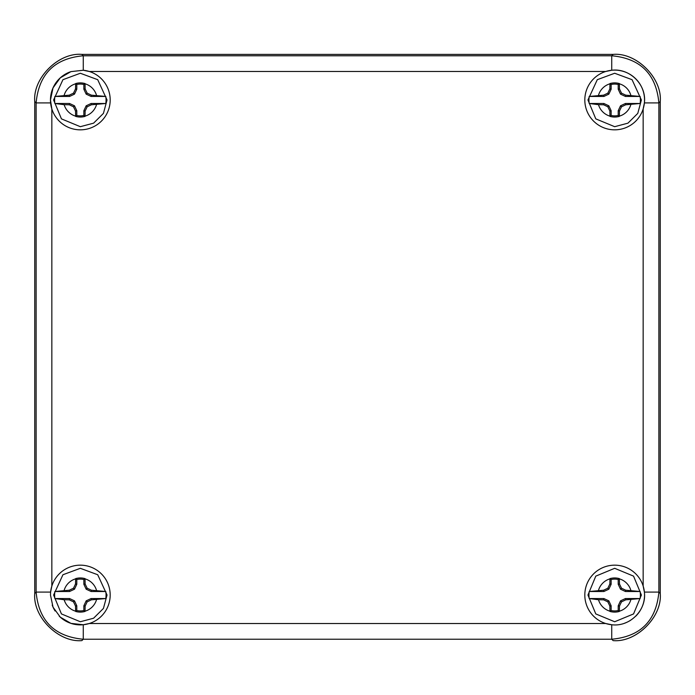 <?xml version="1.0" encoding="UTF-8"?>
<svg xmlns="http://www.w3.org/2000/svg" width="695" height="695" viewBox="0 0 695 695"><rect width="100%" height="100%" fill="white"/><g stroke="black" fill="none" stroke-linecap="round" stroke-linejoin="round"><path stroke-width="1.04" d="M81.871 640.608C58.545 642.71 32.648 616.812 34.75 593.487L34.75 101.513C32.648 78.188 58.545 52.29 81.871 54.392L613.129 54.392C636.455 52.29 662.352 78.188 660.25 101.513L660.25 593.487C662.352 616.812 636.455 642.71 613.129 640.608L613.112 640.608C636.438 642.71 662.361 616.786 660.25 593.461L660.25 101.54C662.361 78.214 636.438 52.29 613.112 54.392L81.888 54.392C58.562 52.29 32.639 78.214 34.75 101.54L34.75 593.461C32.639 616.786 58.562 642.71 81.888 640.608L83.27 639.226C54.505 636.568 38.79 620.852 36.123 592.088L50.613 592.088L51.838 586.076A29.859 29.859 0 0 1 101.444 573.914A29.859 29.859 0 0 1 89.281 623.511L83.27 624.744L70.96 623.38L60.283 617.16L53.029 607.143L50.466 595.024L50.613 592.088A29.859 29.859 0 0 1 51.838 586.076L51.838 108.924L50.466 99.976A29.859 29.859 0 0 0 101.444 121.086A29.859 29.859 0 0 0 83.27 70.256L89.281 71.489L605.719 71.489L611.73 70.256C629.74 67.875 646.776 84.851 644.387 102.912L643.162 108.924A29.859 29.859 0 0 1 584.816 99.976A29.859 29.859 0 0 1 635.786 78.856A29.859 29.859 0 0 1 643.162 108.924L643.162 586.076L644.387 592.088C646.767 610.088 629.792 627.125 611.73 624.744L605.719 623.511A29.859 29.859 0 0 1 610.141 565.513A29.859 29.859 0 0 1 635.803 616.135M59.223 616.152A29.859 29.859 0 0 0 89.281 623.511L605.719 623.511A29.859 29.859 0 0 0 611.73 624.744L611.73 639.226C640.495 636.568 656.21 620.852 658.877 592.088L658.877 102.912L644.387 102.912M624.744 623.137A29.859 29.859 0 0 0 630.652 620.253M52.221 605.102A29.859 29.859 0 0 0 55.096 611.001M70.256 71.863A29.859 29.859 0 0 0 50.466 99.976L53.02 87.883L60.265 77.857L70.951 71.62L83.27 70.256L83.27 55.774C54.505 58.432 38.79 74.148 36.123 102.912L36.123 592.088L34.75 593.461M611.73 70.256L611.73 55.774C640.495 58.432 656.21 74.148 658.877 102.912L660.25 101.54M598.499 104.676L589.195 103.494L603.903 103.494L608.837 105.805L607.847 106.795L603.625 104.78L598.499 104.676A16.845 16.845 0 0 0 609.967 116.143L609.871 111.026L607.847 106.795M589.195 96.449L603.625 95.163L603.903 96.449L589.195 96.449A25.715 25.715 0 0 0 589.195 103.494M619.48 88.917L618.202 89.203L618.202 84.469A15.898 15.898 0 0 0 611.148 84.469L611.148 89.203L609.871 88.917L609.975 83.556A17.071 17.071 0 0 1 619.367 83.556L619.48 88.917L621.495 93.147L625.726 95.163L640.147 96.449L625.439 96.449L620.505 94.138L621.495 93.147M640.147 103.494L625.726 104.78L625.439 103.494L640.147 103.494A25.715 25.715 0 0 0 640.147 96.449M609.871 111.026L611.148 110.74L611.148 115.474A15.898 15.898 0 0 0 618.202 115.474L618.202 110.74L619.48 111.026L619.367 116.386A17.071 17.071 0 0 1 609.975 116.386L609.967 116.143M611.148 115.474L609.975 116.386M618.202 115.474L619.367 116.386M625.726 104.78L621.495 106.795L619.48 111.026M618.202 84.469L619.367 83.556M611.148 84.469L609.975 83.556M603.625 95.163L607.847 93.147L609.871 88.917M603.903 103.494L603.625 104.78M608.837 105.805L611.148 110.74M618.202 110.74L620.505 105.805L621.495 106.795M620.505 105.805L625.439 103.494M625.439 96.449L625.726 95.163M620.505 94.138L618.202 89.203M611.148 89.203L608.837 94.138L607.847 93.147M608.837 94.138L603.903 96.449M598.499 599.733L589.195 598.551L603.903 598.551L608.837 600.862L607.847 601.853L603.625 599.837L598.499 599.733A16.845 16.845 0 0 0 609.967 611.2L609.871 606.083L607.847 601.853M589.195 591.506L603.625 590.22L603.903 591.506L589.195 591.506A25.715 25.715 0 0 0 589.195 598.551M619.48 583.974L618.202 584.26L618.202 579.526A15.898 15.898 0 0 0 611.148 579.526L611.148 584.26L609.871 583.974L609.975 578.614A17.071 17.071 0 0 1 619.367 578.614L619.48 583.974L621.495 588.205L625.726 590.22L640.147 591.506L625.439 591.506L620.505 589.195L621.495 588.205M640.147 598.551L625.726 599.837L625.439 598.551L640.147 598.551A25.715 25.715 0 0 0 640.147 591.506M609.871 606.083L611.148 605.797L611.148 610.531A15.898 15.898 0 0 0 618.202 610.531L618.202 605.797L619.48 606.083L619.367 611.444A17.071 17.071 0 0 1 609.975 611.444L609.967 611.2M611.148 610.531L609.975 611.444M618.202 610.531L619.367 611.444M625.726 599.837L621.495 601.853L619.48 606.083M618.202 579.526L619.367 578.614M611.148 579.526L609.975 578.614M603.625 590.22L607.847 588.205L609.871 583.974M603.903 598.551L603.625 599.837M608.837 600.862L611.148 605.797M618.202 605.797L620.505 600.862L621.495 601.853M620.505 600.862L625.439 598.551M625.439 591.506L625.726 590.22M620.505 589.195L618.202 584.26M611.148 584.26L608.837 589.195L607.847 588.205M608.837 589.195L603.903 591.506M64.157 104.676L54.853 103.494L69.561 103.494L74.495 105.805L73.505 106.795L69.274 104.78L64.157 104.676A16.845 16.845 0 0 0 75.625 116.143L75.52 111.026L73.505 106.795M54.853 96.449L69.274 95.163L69.561 96.449L54.853 96.449A25.715 25.715 0 0 0 54.853 103.494M85.129 88.917L83.852 89.203L83.852 84.469A15.898 15.898 0 0 0 76.798 84.469L76.798 89.203L75.52 88.917L75.633 83.556A17.071 17.071 0 0 1 85.025 83.556L85.129 88.917L87.153 93.147L91.375 95.163L105.805 96.449L91.097 96.449L86.163 94.138L87.153 93.147M105.805 103.494L91.375 104.78L91.097 103.494L105.805 103.494A25.715 25.715 0 0 0 105.805 96.449M75.52 111.026L76.798 110.74L76.798 115.474A15.898 15.898 0 0 0 83.852 115.474L83.852 110.74L85.129 111.026L85.025 116.386A17.071 17.071 0 0 1 75.633 116.386L75.625 116.143M76.798 115.474L75.633 116.386M83.852 115.474L85.025 116.386M91.375 104.78L87.153 106.795L85.129 111.026M83.852 84.469L85.025 83.556M76.798 84.469L75.633 83.556M69.274 95.163L73.505 93.147L75.52 88.917M69.561 103.494L69.274 104.78M74.495 105.805L76.798 110.74M83.852 110.74L86.163 105.805L87.153 106.795M86.163 105.805L91.097 103.494M91.097 96.449L91.375 95.163M86.163 94.138L83.852 89.203M76.798 89.203L74.495 94.138L73.505 93.147M74.495 94.138L69.561 96.449M64.157 599.733L54.853 598.551L69.561 598.551L74.495 600.862L73.505 601.853L69.274 599.837L64.157 599.733A16.845 16.845 0 0 0 75.625 611.2L75.52 606.083L73.505 601.853M54.853 591.506L69.274 590.22L69.561 591.506L54.853 591.506A25.715 25.715 0 0 0 54.853 598.551M85.129 583.974L83.852 584.26L83.852 579.526A15.898 15.898 0 0 0 76.798 579.526L76.798 584.26L75.52 583.974L75.633 578.614A17.071 17.071 0 0 1 85.025 578.614L85.129 583.974L87.153 588.205L91.375 590.22L105.805 591.506L91.097 591.506L86.163 589.195L87.153 588.205M105.805 598.551L91.375 599.837L91.097 598.551L105.805 598.551A25.715 25.715 0 0 0 105.805 591.506M75.52 606.083L76.798 605.797L76.798 610.531A15.898 15.898 0 0 0 83.852 610.531L83.852 605.797L85.129 606.083L85.025 611.444A17.071 17.071 0 0 1 75.633 611.444L75.625 611.2M76.798 610.531L75.633 611.444M83.852 610.531L85.025 611.444M91.375 599.837L87.153 601.853L85.129 606.083M83.852 579.526L85.025 578.614M76.798 579.526L75.633 578.614M69.274 590.22L73.505 588.205L75.52 583.974M69.561 598.551L69.274 599.837M74.495 600.862L76.798 605.797M83.852 605.797L86.163 600.862L87.153 601.853M86.163 600.862L91.097 598.551M91.097 591.506L91.375 590.22M86.163 589.195L83.852 584.26M76.798 584.26L74.495 589.195L73.505 588.205M74.495 589.195L69.561 591.506M613.112 54.392L611.73 55.774L83.27 55.774L81.888 54.392M644.387 592.088L658.877 592.088L660.25 593.461M83.27 624.744L83.27 639.226L611.73 639.226L613.112 640.608M50.613 102.912L36.123 102.912L34.75 101.54M598.499 95.267A16.845 16.845 0 0 1 609.967 83.8M619.375 83.8A16.845 16.845 0 0 1 630.843 95.267M630.843 104.676A16.845 16.845 0 0 1 619.375 116.143M598.499 590.324A16.845 16.845 0 0 1 609.967 578.857M619.375 578.857A16.845 16.845 0 0 1 630.843 590.324M630.843 599.733A16.845 16.845 0 0 1 619.375 611.2M64.157 95.267A16.845 16.845 0 0 1 75.625 83.8M85.033 83.8A16.845 16.845 0 0 1 96.501 95.267M96.501 104.676A16.845 16.845 0 0 1 85.033 116.143M64.157 590.324A16.845 16.845 0 0 1 75.625 578.857M85.033 578.857A16.845 16.845 0 0 1 96.501 590.324M96.501 599.733A16.845 16.845 0 0 1 85.033 611.2M614.675 73.253L597.292 79.682L587.953 99.976L595.789 118.871L614.675 126.69L627.941 123.163L637.784 113.381L641.389 99.976L632.059 79.682L614.675 73.253M614.675 568.31L595.789 576.129L587.953 595.024L595.789 613.928L614.675 621.747L633.562 613.928L641.389 595.033L633.553 576.129L614.675 568.31M80.325 73.253L62.941 79.682L53.611 99.976L61.438 118.871L80.325 126.69L93.59 123.163L103.433 113.381L107.047 99.976L97.708 79.682L80.325 73.253M80.325 568.31L62.941 574.739L53.611 595.024L61.438 613.928L80.325 621.747L93.59 618.22L103.433 608.438L107.047 595.024L97.708 574.739L80.325 568.31"/></g></svg>
